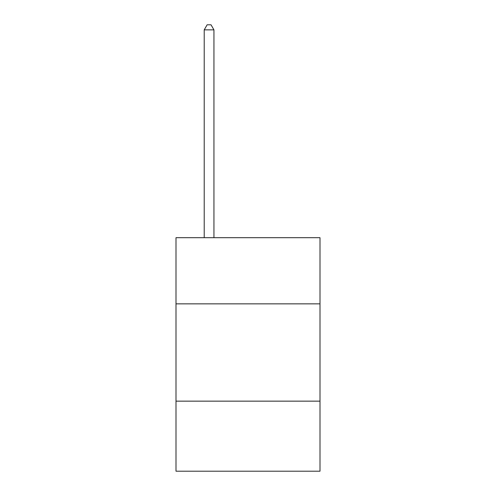 <?xml version="1.0" encoding="UTF-8"?>
<svg xmlns="http://www.w3.org/2000/svg" width="496" height="496" viewBox="0 0 496 496"><rect width="100%" height="100%" fill="white"/><g stroke="black" fill="none" stroke-linecap="round" stroke-linejoin="round"><path stroke-width="0.74" d="M320.001 303.85L320.001 237.689L175.999 237.689L175.999 303.85L320.001 303.85L320.001 471.2L175.999 471.2L175.999 303.85M320.001 401.146L175.999 401.146M213.943 237.689L213.943 29.859L204.216 29.859L204.216 237.689M204.216 29.859L207.136 24.8L211.029 24.8L213.943 29.859"/></g></svg>
